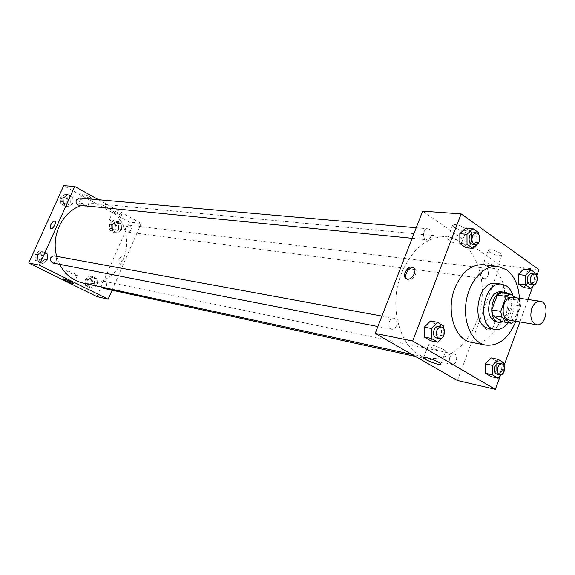 <?xml version="1.0" encoding="UTF-8"?>
<svg xmlns="http://www.w3.org/2000/svg" width="575" height="575" viewBox="0 0 575 575"><rect width="100%" height="100%" fill="white"/><g stroke="black" fill="none" stroke-linecap="round" stroke-linejoin="round"><path stroke-width="0.43" stroke-dasharray="2.88 2.16" d="M512.44 297.253C522.28 298.145 518.542 322.237 508.897 320.11M515.265 320.879L520.663 306.087L519.62 300.38L510.65 299.065L511.7 304.736L506.323 319.398L514.999 321.123M519.62 300.38L515.682 297.713M510.65 299.065L501.314 292.797M506.323 319.398L502.32 321.756M503.269 321.914C512.303 318.838 515.214 299.043 507.423 293.66M501.033 291.748L504.009 292.912C514.1 298.835 507.358 324.508 496.354 321.899M511.7 304.736L520.663 306.087M508.25 322.755C513.727 314.64 515.337 305.706 513.072 295.952M489.131 328.368C505.641 332.357 515.789 294.134 500.696 285.178L496.11 283.396M515.832 321.267C518.549 313.828 519.742 306.159 519.405 298.252M483.474 264.708L491.97 267.964C518.226 283.899 500.351 349.607 471.428 342.348M500.25 375.913L504.045 365.499M519.908 321.935L528.073 299.503M532.838 286.422L536.683 275.871M478.903 242.693L471.73 241.996L465.843 247.688L471.73 241.996L471.701 232.207L465.772 228.009L471.701 232.207L478.882 232.832M534.506 284.69L536.202 282.929L529.007 282.009L523.624 287.565L529.007 282.009L529.043 272.737L523.688 268.949L529.043 272.737L536.252 273.599M501.357 374.72L503.743 372.162L496.656 370.631L491.064 376.603L496.656 370.631L496.656 361.33L491.05 357.916L496.656 361.33L503.75 362.796M443.814 335.994L436.763 334.636L430.646 340.781L436.763 334.636L436.691 324.803L430.488 321.022L436.691 324.803L443.742 326.09M487.622 329.762C492.991 331.042 497.777 320.656 492.725 318.708C487.449 315.977 481.196 327.268 486.745 329.489L487.622 329.762L486.745 329.489C481.189 327.268 487.449 315.977 492.725 318.701C497.777 320.656 492.991 331.042 487.622 329.755M457.42 380.499L500.236 265.118L538.962 269.61M443.742 349.636C437.359 346.373 432.278 344.72 428.504 344.677C425.054 345.46 442.736 352.885 445.467 351.807C446.229 351.519 445.654 350.8 443.742 349.636M406.805 278.94L407.761 279.601C412.886 282.217 419.599 270.121 414.158 268.079L413.935 267.993M489.634 252.181C494.457 254.919 498.467 256.026 501.666 255.494C504.728 254.085 490.899 248.307 488.534 250.003L489.634 252.181M454.07 227.269C458.987 230.093 463.04 231.208 466.217 230.604C469.38 229.073 455.271 223.014 452.82 224.847L454.07 227.269M500.236 265.118L422.654 211.147M484.811 265.089L483.683 262.976C486.019 261.381 499.869 267.167 496.843 268.475C493.666 268.935 489.648 267.806 484.811 265.089M449.018 240.522L447.731 238.165C450.146 236.44 464.291 242.506 461.164 243.922C458.009 244.454 453.955 243.318 449.018 240.522M396.448 325.86C395.356 328.332 393.825 329.461 391.834 329.259C386.738 328.548 388.872 317.062 393.882 318.27C396.649 319.384 397.505 321.914 396.448 325.86M481.929 271.307C482.82 269.179 484.078 268.151 485.695 268.216C490.259 268.518 488.829 279.45 484.344 278.609C481.757 277.639 480.952 275.202 481.929 271.307M423.969 231.933C424.889 229.799 426.212 228.742 427.922 228.778C432.961 228.965 431.796 240.494 426.815 239.739C423.868 238.726 422.92 236.124 423.969 231.933M449.801 357.269C450.829 354.861 452.259 353.754 454.085 353.956C458.728 354.667 456.493 365.628 451.95 364.385C449.528 363.321 448.816 360.949 449.801 357.269M401.551 273.147C412.448 248.321 427.491 236.181 446.682 236.742C470.709 238.927 486.608 271.393 481.311 304.125C476.438 336.928 451.454 363.055 427.893 357.858C401.731 353.668 386.91 308.581 401.551 273.147M81.039 205.419L88.083 203.701L95.213 203.572C115.23 205.354 129.72 227.269 126.162 249.033C122.957 270.854 102.508 287.349 82.893 282.986M59.635 264.313L56.594 256.292M52.627 262.94L54.754 262.574L56.278 260.863C57.04 258.312 56.285 256.63 54.007 255.818M125.745 227.154L128.85 225.177C132.43 227.966 132.142 230.266 128.002 232.084C125.774 231.366 125.027 229.727 125.745 227.154M79.501 198.044C83.425 200.819 83.217 203.205 78.883 205.21M101.329 286.99L101.099 283.418L104.6 281.369C107.978 284.481 107.482 286.774 103.097 288.233M98.562 199.726L141.148 223.431L129.504 222.079L63.688 185.667M112.06 290.195L141.148 223.431M120.944 215.05L121.562 214.993C122.698 214.382 113.857 210.321 113.146 211.126L115.065 212.822L120.944 215.05M83.317 194.178L82.771 194.257L84.841 196.075C88.061 197.721 90.239 198.447 91.368 198.26C90.282 196.693 87.594 195.335 83.317 194.178M47.653 259.871L42.96 263.465L37.892 260.949L37.547 254.811L42.277 251.225L47.315 253.769L47.653 259.871L47.315 253.769L42.277 251.225L37.547 254.811L37.892 260.949L42.96 263.465L47.653 259.871L45.015 259.368L44.677 253.287L39.653 250.75L34.938 254.322L35.283 260.432L40.336 262.94L45.015 259.368M97.376 284.783L92.942 288.327L88.191 285.962L87.896 280.032L92.352 276.503L97.082 278.889L97.376 284.783L97.082 278.889L92.352 276.503L87.896 280.032L88.191 285.962L92.942 288.327L97.376 284.783L94.616 284.194L94.322 278.322L89.607 275.942L85.157 279.457L85.452 285.358L90.196 287.716L94.616 284.194M121.533 229.698L117.199 233.076L112.563 230.568L112.29 224.66L116.653 221.289L121.26 223.819L121.533 229.698L121.26 223.819L116.653 221.289L112.29 224.66L112.563 230.568L117.199 233.076L121.533 229.698L118.702 229.339L118.428 223.481L113.828 220.958L109.48 224.315L109.76 230.201L114.382 232.702L118.702 229.339M96.888 296.585L129.504 222.079M63.221 197.901L67.843 194.487L72.752 197.182L73.068 203.27L68.475 206.691L63.545 204.017L63.221 197.901L63.545 204.017L68.475 206.691L73.068 203.27L72.752 197.182L67.843 194.487L63.221 197.901L60.526 197.656L60.849 203.751L65.773 206.411L70.351 203.004L70.035 196.945L65.133 194.257L60.526 197.656M111.406 221.123L109.466 219.456C110.163 218.694 119.025 222.748 117.897 223.316C116.754 223.459 114.59 222.726 111.406 221.123M81.068 204.513L78.976 202.731C79.673 201.926 88.73 206.13 87.594 206.727C86.473 206.885 84.295 206.152 81.068 204.513M122.137 260.619L121.958 256.687C118.428 258.06 117.207 260.453 118.299 263.868C119.636 264.105 120.915 263.027 122.137 260.619C120.915 263.019 119.636 264.105 118.299 263.868C117.207 260.453 118.428 258.06 121.958 256.687L122.137 260.619M67.21 270.832L66.535 270.796C65.32 271.17 76.683 276.216 77.402 275.626C75.886 274.131 72.486 272.536 67.21 270.832M37.08 255.393L40.645 253.367C44.304 256.464 43.851 258.786 39.294 260.331C37.066 259.526 36.333 257.88 37.08 255.393M44.677 253.287L47.315 253.769M39.653 250.75L42.277 251.225M34.938 254.322L37.547 254.811M35.283 260.432L37.892 260.949M40.336 262.94L42.96 263.465M36.038 255.199L39.603 253.173C43.254 256.27 42.802 258.585 38.252 260.13C36.031 259.318 35.291 257.679 36.038 255.199M87.163 280.463L90.62 278.465C93.955 281.52 93.466 283.762 89.147 285.193C87.112 284.402 86.451 282.828 87.163 280.463M94.322 278.322L97.082 278.889M89.607 275.942L92.352 276.503M85.157 279.457L87.896 280.032M85.452 285.358L88.191 285.962M90.196 287.716L92.942 288.327M86.078 280.233L89.52 278.243C92.862 281.29 92.374 283.525 88.054 284.948C86.02 284.165 85.366 282.591 86.078 280.233M62.61 198.792L65.737 196.83C69.611 199.554 69.41 201.89 65.133 203.845C62.711 203.14 61.87 201.458 62.61 198.792M70.351 203.004L73.068 203.27M70.035 196.945L72.752 197.182M65.133 194.257L67.843 194.487M60.849 203.751L63.545 204.017M65.773 206.411L68.475 206.691M61.539 198.698L64.659 196.736C68.526 199.453 68.332 201.782 64.055 203.737C61.64 203.04 60.799 201.358 61.539 198.698M111.435 225.378L114.504 223.452C118.04 226.183 117.767 228.433 113.67 230.208C111.471 229.511 110.731 227.901 111.435 225.378M118.428 223.481L121.26 223.819M113.828 220.958L116.653 221.289M109.48 224.315L112.29 224.66M109.76 230.201L112.563 230.568M114.382 232.702L117.199 233.076M110.321 225.242L113.376 223.316C116.912 226.04 116.639 228.297 112.549 230.065C110.357 229.368 109.609 227.757 110.321 225.242M443.807 335.512L443.763 328.749M441.931 337.892L443.109 336.698M438.639 326.492C443.85 327.168 441.614 339.264 436.511 337.992M436.763 334.636L436.691 324.803M503.743 372.162L503.75 365.046M499.229 363.335C503.901 364.04 501.587 375.482 497.023 374.224M496.656 370.631L496.656 361.33M478.903 242.104L478.889 234.715M473.541 232.803C478.623 232.983 477.387 245.029 472.363 244.26M471.73 241.996L471.701 232.207M536.202 282.929L536.238 275.188M531.537 273.743C536.123 274.038 534.628 285.437 530.114 284.589M529.007 282.009L529.043 272.737M440.932 363.903L445.467 351.807M423.71 357.355L428.504 344.677M406.561 278.846L407.761 279.601M413.763 267.828L414.158 268.079M488.534 250.003L483.683 262.976M501.666 255.494L496.843 268.475M452.82 224.847L447.731 238.165M466.217 230.604L461.164 243.922M411.772 354.358L427.893 357.858M95.213 203.572L446.682 236.742M393.882 318.27L381.951 316.077M391.834 329.259L377.89 326.535M128.002 232.084L484.344 278.609M128.85 225.177L485.695 268.216M412.124 238.28L426.815 239.739M416.214 227.743L427.922 228.778M415.323 356.392L451.95 364.385M104.6 281.369L454.085 353.956M113.146 211.126L109.466 219.456M121.562 214.993L117.897 223.316M82.771 194.257L78.976 202.731M91.368 198.26L87.594 206.727M73.909 283.518L77.402 275.626M62.977 278.803L66.535 270.796M38.252 260.13L39.294 260.331M39.603 253.173L40.645 253.367M88.054 284.948L89.147 285.193M89.52 278.243L90.62 278.465M64.055 203.737L65.133 203.845M64.659 196.736L65.737 196.83M112.549 230.065L113.67 230.208M113.376 223.316L114.504 223.452"/><path stroke-width="0.86" d="M531.803 308.452C533.844 303.456 536.662 301.063 540.256 301.264C550.117 302.148 546.286 326.859 536.619 324.71C531.235 322.482 529.633 317.062 531.803 308.452M536.619 324.71L508.897 320.11C503.52 317.918 501.903 312.62 504.038 304.232C506.058 299.367 508.861 297.038 512.44 297.253L540.256 301.264M511.254 323.258L502.32 321.756L492.883 315.646L501.81 317.113L511.254 323.258L514.999 321.123M515.682 297.713L510.284 294.069L506.223 296.391L500.717 311.341L501.81 317.113M506.223 296.391L497.267 295.097L501.314 292.797L510.284 294.069M497.267 295.097L491.783 309.925L500.717 311.341M492.883 315.646L491.783 309.925M507.423 293.66L503.988 292.165C491.323 289.57 486.443 321.03 499.301 322.395L503.269 321.914M499.301 322.395L496.354 321.899C489.21 318.974 487.054 311.988 489.878 300.933C492.559 294.544 496.275 291.475 501.033 291.748L503.988 292.165M513.072 295.952C511.764 291.424 509.594 288.097 506.568 285.969L501.982 284.179C483.072 280.392 475.798 327.283 494.967 329.403C499.855 330.072 504.282 327.851 508.25 322.755M501.982 284.179L496.11 283.396C477.214 279.615 469.976 326.248 489.131 328.368L494.967 329.403M519.405 298.252C518.549 285.121 514.223 275.605 506.417 269.697L497.907 266.405C484.215 264.579 469.293 280.837 466.138 301.774C462.803 322.683 472.097 342.693 485.702 345.108C498.669 346.294 508.71 338.352 515.832 321.267M485.702 345.108L471.428 342.348C454.854 340.055 445.611 311.068 454.811 288.226C461.725 272.025 471.284 264.184 483.474 264.708L497.907 266.405M536.683 275.871L538.962 269.61L461.128 213.878L412.67 341.033L495.363 389.332L500.25 375.913M504.045 365.499L519.908 321.935M528.073 299.503L532.838 286.422M478.889 234.715L478.882 232.832L472.952 228.62L465.772 228.009L459.827 233.68L459.871 243.563L465.843 247.688L473.009 248.429L478.903 242.693L478.903 242.104M536.238 275.188L536.252 273.599L530.89 269.797L523.688 268.949L518.247 274.491L518.226 283.834L523.624 287.565L530.811 288.528L534.506 284.69M503.75 365.046L503.75 362.796L498.151 359.368L491.05 357.916L485.408 363.874L485.422 373.261L491.064 376.603L498.144 378.177L501.357 374.72M443.763 328.749L443.742 326.09L437.532 322.287L430.488 321.022L424.307 327.146L424.393 337.072L430.646 340.781L437.683 342.183L441.931 337.892M461.128 213.878L422.654 211.147L375.216 333.421L457.42 380.499L495.363 389.332M438.955 362.408C440.874 363.551 441.463 364.241 440.709 364.493C438.028 365.441 420.303 358.002 423.71 357.355C427.455 357.485 432.537 359.174 438.955 362.408M375.216 333.421L412.67 341.033M412.059 267.066L412.965 267.317C418.406 269.352 411.678 281.455 406.561 278.846C401.623 277.028 406.748 266.06 412.059 267.066M413.935 267.993L413.253 267.835C408.609 266.937 403.406 275.899 406.805 278.94M56.594 256.292C54.057 246.165 54.891 236.253 59.096 226.55C63.976 216.2 71.293 209.156 81.039 205.419M411.772 354.358L82.893 282.986C72.737 280.586 64.982 274.361 59.635 264.313M381.951 316.077L54.007 255.818C49.428 257.413 48.968 259.785 52.627 262.94L377.89 326.535M412.124 238.28L78.883 205.21C76.432 204.499 75.584 202.774 76.338 200.05L79.501 198.044L416.214 227.743M415.323 356.392L103.097 288.233L101.329 286.99M74.714 186.451L39.308 265.125L108.136 299.201L96.888 296.585L28.75 262.976L63.688 185.667L74.714 186.451L98.562 199.726M108.136 299.201L112.06 290.195M63.645 278.853C68.914 280.586 72.321 282.174 73.866 283.619C73.169 284.151 61.784 279.119 62.977 278.803L63.645 278.853M28.75 262.976L39.308 265.125M50.88 224.681C52.167 222.18 53.439 221.023 54.704 221.202C56.947 221.936 52.893 229.784 50.844 228.678C50.011 228.11 50.025 226.78 50.88 224.681C50.025 226.78 50.011 228.11 50.844 228.678C52.9 229.784 56.947 221.936 54.704 221.202C53.439 221.023 52.167 222.18 50.88 224.681M443.109 336.698L443.807 335.512M437.532 322.287L431.336 328.462L431.415 338.459L437.683 342.183M439.357 338.546L436.511 337.992C433.737 336.835 432.896 334.19 433.996 330.072C435.103 327.498 436.655 326.305 438.639 326.492L441.485 327.017C446.696 327.692 444.453 339.825 439.357 338.546C436.576 337.388 435.742 334.736 436.835 330.603C437.949 328.03 439.501 326.83 441.485 327.017M430.488 321.022L424.307 327.146L431.336 328.462M424.307 327.146L424.393 337.072L431.415 338.459M424.393 337.072L430.646 340.781M498.151 359.368L492.495 365.369L492.502 374.814L498.144 378.177M499.876 374.85L497.023 374.224C494.586 373.132 493.875 370.667 494.888 366.814C495.945 364.298 497.389 363.141 499.229 363.335L502.09 363.925C506.769 364.629 504.448 376.107 499.876 374.85C497.447 373.757 496.735 371.285 497.749 367.425C498.805 364.902 500.257 363.731 502.09 363.925M491.05 357.916L485.408 363.874L492.495 365.369M485.408 363.874L485.422 373.261L492.502 374.814M485.422 373.261L491.064 376.603M472.952 228.62L466.993 234.327L467.029 244.274L473.009 248.429M475.259 244.548L472.363 244.26C469.387 243.211 468.445 240.494 469.531 236.109C470.472 233.874 471.809 232.774 473.541 232.803L476.438 233.055C481.527 233.234 480.276 245.317 475.259 244.548C472.283 243.498 471.335 240.774 472.427 236.375C473.369 234.133 474.706 233.026 476.438 233.055M465.772 228.009L459.827 233.68L466.993 234.327M459.827 233.68L459.871 243.563L467.029 244.274M459.871 243.563L465.843 247.688M530.89 269.797L525.442 275.375L525.413 284.776L530.811 288.528M533.018 284.97L530.114 284.589C527.519 283.583 526.729 281.046 527.735 276.985C528.648 274.764 529.913 273.678 531.537 273.743L534.448 274.095C539.034 274.39 537.532 285.818 533.018 284.97C530.423 283.964 529.625 281.419 530.639 277.344C531.552 275.116 532.817 274.031 534.448 274.095M523.688 268.949L518.247 274.491L525.442 275.375M518.247 274.491L518.226 283.834L525.413 284.776M518.226 283.834L523.624 287.565M440.709 364.493L440.932 363.903M412.965 267.317L413.763 267.828"/></g></svg>
